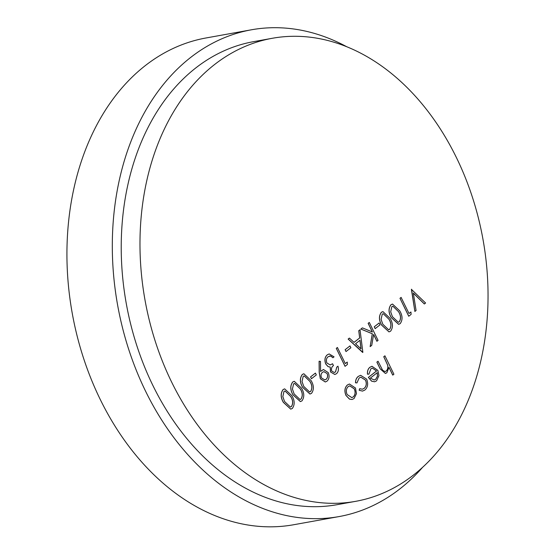 <?xml version="1.0" encoding="UTF-8"?>
<svg xmlns="http://www.w3.org/2000/svg" width="554" height="554" viewBox="0 0 554 554"><rect width="100%" height="100%" fill="white"/><g stroke="black" fill="none" stroke-linecap="round" stroke-linejoin="round"><path stroke-width="0.83" d="M290.739 409.15L283.426 402.37C280.622 397.502 280.525 393.236 283.136 389.559L284.652 388.86L291.91 395.701C294.763 400.507 294.908 404.752 292.339 408.43L290.739 409.15L283.364 402.384C280.559 397.516 280.462 393.243 283.073 389.566L284.624 388.86M300.372 401.595L292.969 394.836C290.164 389.968 290.067 385.695 292.678 382.018L294.257 381.304L301.508 388.153C304.361 392.959 304.506 397.204 301.944 400.881L300.4 401.588L293.024 394.822C290.22 389.954 290.123 385.681 292.741 382.011L294.257 381.304M309.97 394.046L302.567 387.288C299.762 382.419 299.666 378.147 302.276 374.469L303.827 373.763M311.452 378.721L310.559 376.879L315.42 373.091L316.313 374.933L311.452 378.721M325.288 381.976L320.33 378.756L319.194 372.35L319.097 361.25L320.489 361.43L320.572 371.45L323.453 369.518L328.238 372.6C329.658 376.194 329.228 379.068 326.943 381.214L325.323 381.976L320.385 378.742L319.256 372.343L319.159 361.236M320.517 371.464L323.418 369.518M334.277 372.503L335.516 371.9L336.777 367.087L337.961 366.194C338.889 369.421 338.397 371.928 336.486 373.715L334.851 374.469L330.503 371.935L330.163 367.094L328.065 366.623L325.759 364.02C324.291 360.135 324.783 357.074 327.255 354.837L329.152 353.944M334.817 374.476L330.503 371.935M330.565 371.921L330.226 367.08L328.12 366.616L325.821 364.013C324.346 360.121 324.845 357.06 327.317 354.823L329.187 353.937L334.062 356.845L332.878 357.732L330.69 356.021L329.665 355.973M330.142 364.947L332.559 363.749L333.46 365.592C331.707 366.769 331.119 368.583 331.687 371.048L334.311 372.496L335.516 371.9M347.24 362.081L347.406 364.497L345.038 366.319L336.285 348.369L337.407 347.49L345.322 363.59L347.24 362.081L345.308 363.562M346.021 351.541L345.121 349.699L349.983 345.911L350.883 347.753L346.021 351.541M362.704 352.469L348.127 339.062L349.408 338.092L354.054 342.393L359.712 337.947L358.805 330.696L360.031 329.741L362.863 352.344L348.189 339.048L349.408 338.092M354.034 342.372L359.657 337.954L358.75 330.71L360.031 329.741M376.949 341.271L373.611 334.436L371.741 345.364L370.141 346.617L372.35 333.743L360.91 329.048L362.406 327.871L372.42 331.984L368.195 323.321L369.31 322.442L378.063 340.391L376.886 341.278L373.597 334.533M370.141 346.617L372.288 333.75L360.848 329.055L362.406 327.871M372.336 331.95L368.133 323.335L369.31 322.442M375.148 328.64L374.248 326.798L379.109 323.01L380.009 324.852L375.148 328.64M388.998 331.894L381.685 325.115C378.881 320.247 378.784 315.974 381.401 312.304L382.918 311.597L390.168 318.446C393.021 323.252 393.167 327.497 390.605 331.167L388.998 331.894L381.63 325.129C378.825 320.26 378.728 315.988 381.339 312.311L382.883 311.604M398.631 324.339L391.228 317.581C388.423 312.712 388.326 308.44 390.937 304.762L392.488 304.056M410.936 311.999L411.103 314.416L408.734 316.244L399.981 298.294L401.096 297.415L409.018 313.509L410.936 311.999L409.004 313.481M424.399 303.966L413.339 293.087L416.075 310.503L414.877 311.452L411.4 289.347L425.597 303.017L424.336 303.973L413.353 293.17M414.877 311.452L411.56 289.223M352.039 399.489L349.484 399.122L345.959 395.438C344.193 391.082 344.671 387.592 347.379 384.982L349.429 384.012M364.179 388.361C366.423 386.373 366.886 383.631 365.578 380.155L360.896 377.177L359.124 378.015L356.935 382.918L355.564 382.772C355.613 379.892 356.547 377.766 358.355 376.388L360.626 375.307L366.63 379.13C368.403 383.735 367.821 387.371 364.885 390.037L362.517 391.103L359.151 390.258L359.678 388.679L362.371 389.227L364.123 388.375C366.36 386.38 366.824 383.645 365.515 380.162L360.862 377.184M362.337 389.227L364.123 388.375M356.935 382.918L355.502 382.779C355.55 379.899 356.485 377.773 358.293 376.401L360.599 375.314M368.895 374.151L367.537 374.179C367.274 371.069 368.091 368.756 369.982 367.247L371.997 366.277L377.863 370.391L378.95 375.598L376.575 380.847L374.608 381.775L371.644 381.152L368.431 377.378L376.595 370.965L372.316 368.085L370.91 368.749L368.895 374.151L367.475 374.192C367.219 371.083 368.029 368.77 369.92 367.26L371.969 366.284M374.58 381.782L371.582 381.159L368.368 377.392L376.533 370.972L372.288 368.085M392.786 375.106L388.998 367.337L386.844 372.773L385.425 373.444L380.189 368.805L376.928 362.108L378.043 361.229L382.641 370.28L385.078 371.582L386.256 371.007C387.752 369.615 388.216 367.641 387.661 365.093L383.804 356.7L384.926 355.813L393.908 374.227L392.724 375.113L388.991 367.461M385.397 373.451L380.134 368.819L376.865 362.115L378.043 361.229M385.044 371.589L386.193 371.014C387.689 369.622 388.16 367.655 387.606 365.107L383.749 356.707L384.926 355.813M456.51 157.772A235.249 171.692 -100.2 0 1 355.703 501.328A235.249 171.692 -100.2 0 1 145.037 300.226A235.249 171.692 -100.2 0 1 272.333 38.274A235.249 171.692 -100.2 0 1 456.51 157.772M355.703 501.328L336.943 504.708A235.249 171.692 -100.2 0 1 126.284 303.606A235.249 171.692 -100.2 0 1 253.573 41.654L272.333 38.274M422.487 467.444A247.299 180.486 -100.2 0 1 339.083 516.57A247.299 180.486 -100.2 0 1 117.628 305.164A247.299 180.486 -100.2 0 1 251.44 29.791A247.299 180.486 -100.2 0 1 346.742 46.737M339.083 516.57L293.703 524.735A247.299 180.486 -100.2 0 1 72.249 313.329A247.299 180.486 -100.2 0 1 206.06 37.963L251.44 29.791M377.26 372.669L370.335 378.112L374.192 379.996L375.737 379.282L377.482 376.201L377.26 372.669M374.165 380.002L375.674 379.289L377.426 376.214L377.205 372.676M362.517 391.103L359.151 390.258M359.207 390.245L359.74 388.673M356.478 393.645L354.061 398.548L352.067 399.482L349.539 399.109L346.015 395.431C344.256 391.069 344.733 387.578 347.441 384.968L349.456 384.012L355.46 388.008L356.478 393.645M353.279 396.934C355.329 394.891 355.675 392.204 354.331 388.873L349.775 385.861L348.231 386.574C346.16 388.569 345.8 391.221 347.129 394.538L351.818 397.613L353.223 396.941C355.266 394.898 355.62 392.211 354.276 388.887L349.747 385.868M351.783 397.62L353.223 396.941M408.797 316.23L399.981 298.294M400.036 298.281L401.158 297.401M390.999 304.755L392.516 304.049L399.773 310.898C402.626 315.704 402.772 319.942 400.203 323.619L398.658 324.332L391.29 317.567C388.486 312.698 388.389 308.426 390.999 304.755L390.937 304.762M398.658 311.784L392.883 306.161L391.858 306.625L390.688 311.812L392.412 316.694L398.284 322.269L399.268 321.812C401.144 318.834 400.944 315.489 398.658 311.784L392.848 306.168M399.268 321.812L399.205 321.819C401.089 318.841 400.881 315.503 398.596 311.798M398.25 322.269L399.205 321.819M389.053 319.333L383.278 313.709L382.26 314.173L381.083 319.36L382.814 324.242L388.679 329.817L389.663 329.36C391.546 326.382 391.339 323.044 389.053 319.333L383.25 313.716M389.663 329.36L389.607 329.367C391.484 326.396 391.276 323.051 388.991 319.346M388.652 329.824L389.607 329.367M375.21 328.626L374.248 326.798M374.31 326.791L379.109 323.01M361.09 348.895L360.003 340.267L355.543 343.771L361.09 348.895M361.021 348.833L359.948 340.308M346.084 351.527L345.121 349.699M345.184 349.685L349.983 345.911M345.1 366.312L336.285 348.369M336.347 348.362L337.462 347.483M335.572 371.886L336.777 367.087M332.94 357.725L330.752 356.007L328.197 356.679C326.382 358.14 325.946 360.239 326.867 362.974L330.17 364.941L332.559 363.749M336.839 367.073L337.961 366.194M322.511 372.288C320.946 373.659 320.627 375.55 321.562 377.973L324.845 379.926L326.105 379.331C327.684 377.939 328.03 376.014 327.165 373.569L323.882 371.644L322.511 372.288M327.165 373.569L323.848 371.651M324.81 379.933L326.043 379.345C327.622 377.946 327.975 376.027 327.102 373.576M311.514 378.707L310.559 376.879M310.614 376.865L315.42 373.091M302.339 374.462L303.855 373.756L311.113 380.605C313.966 385.411 314.111 389.656 311.542 393.326L310.005 394.039L302.629 387.274C299.825 382.405 299.728 378.133 302.339 374.462L302.276 374.469M309.998 381.491L304.222 375.868L303.197 376.332L302.027 381.519L303.751 386.401L309.624 391.976L310.607 391.519C312.484 388.541 312.283 385.196 309.998 381.491L304.188 375.875M310.607 391.519L310.545 391.526C312.428 388.548 312.221 385.21 309.935 381.505M309.589 391.976L310.545 391.526M300.393 389.04L294.617 383.416L293.599 383.88L292.422 389.067L294.153 393.949L300.019 399.524L301.002 399.067C302.886 396.089 302.678 392.751 300.393 389.04L294.589 383.423M301.002 399.067L300.947 399.081C302.823 396.103 302.616 392.758 300.33 389.053M299.991 399.531L300.947 399.081M290.788 396.595L285.019 390.965L283.994 391.429L282.824 396.616L284.548 401.498L290.421 407.072L291.404 406.615C293.281 403.637 293.08 400.3 290.788 396.595L284.985 390.972M291.404 406.615L291.342 406.629C293.218 403.651 293.018 400.307 290.732 396.602M290.386 407.079L291.342 406.629"/></g></svg>
